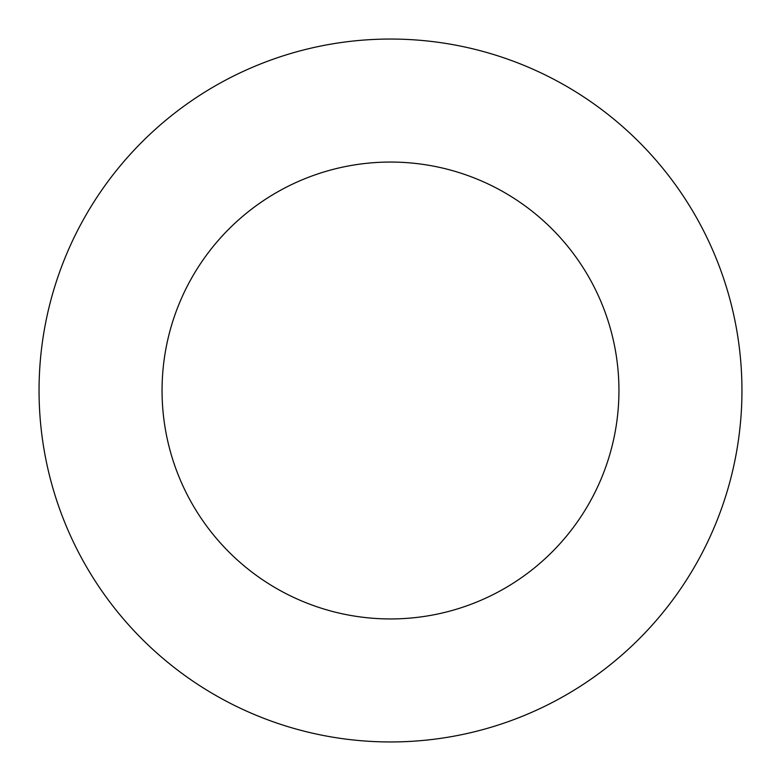 <?xml version="1.0" encoding="UTF-8"?>
<svg xmlns="http://www.w3.org/2000/svg" width="781" height="781" viewBox="0 0 781 781"><rect width="100%" height="100%" fill="white"/><g stroke="black" fill="none" stroke-linecap="round" stroke-linejoin="round"><path stroke-width="1.17" d="M390.5 741.95A351.45 351.45 0 0 0 741.95 390.5A351.45 351.45 0 0 0 390.5 39.05A351.45 351.45 0 0 0 39.05 390.5A351.45 351.45 0 0 0 390.5 741.95M390.5 618.942A228.442 228.442 0 0 0 618.942 390.5A228.442 228.442 0 0 0 390.5 162.058A228.442 228.442 0 0 0 162.058 390.5A228.442 228.442 0 0 0 390.5 618.942"/></g></svg>
